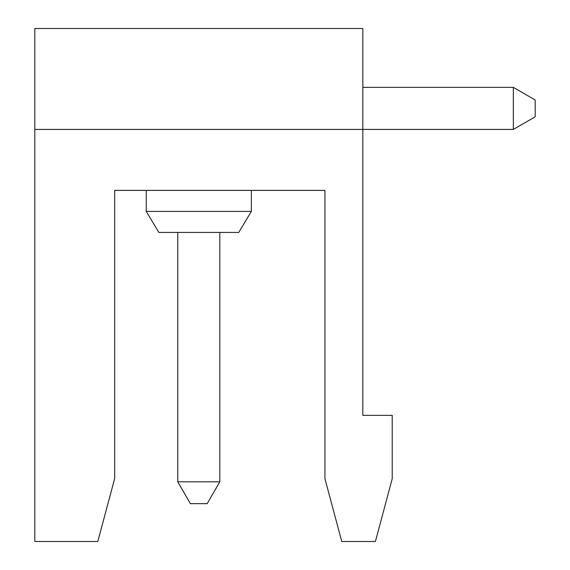 <?xml version="1.0" encoding="UTF-8"?>
<svg xmlns="http://www.w3.org/2000/svg" width="570" height="570" viewBox="0 0 570 570"><rect width="100%" height="100%" fill="white"/><g stroke="black" fill="none" stroke-linecap="round" stroke-linejoin="round"><path stroke-width="0.85" d="M97.798 541.5L114.698 478.43L114.698 190.387L324.95 190.387L324.95 478.729L341.765 541.5L375.409 541.5L392.224 478.729L392.224 415.352L362.826 415.352L362.826 129.418L34.806 129.418L34.806 541.5L97.798 541.5L101.182 528.882M34.806 129.418L34.806 28.5L362.826 28.5L362.826 129.418L513.342 129.418L513.342 87.367L362.826 87.367M146.241 190.387L146.241 211.413L251.363 211.413L238.744 232.439L158.852 232.439L146.241 211.413L146.241 190.387L146.241 211.413M177.776 232.439L177.776 481.807L190.387 503.659L207.209 503.659L219.82 481.807L219.82 232.439M513.342 87.367L535.194 99.985L535.194 116.8L513.342 129.418M177.776 481.807L219.82 481.807M251.363 211.413L238.744 232.439L251.363 211.413L251.363 190.387"/></g></svg>
